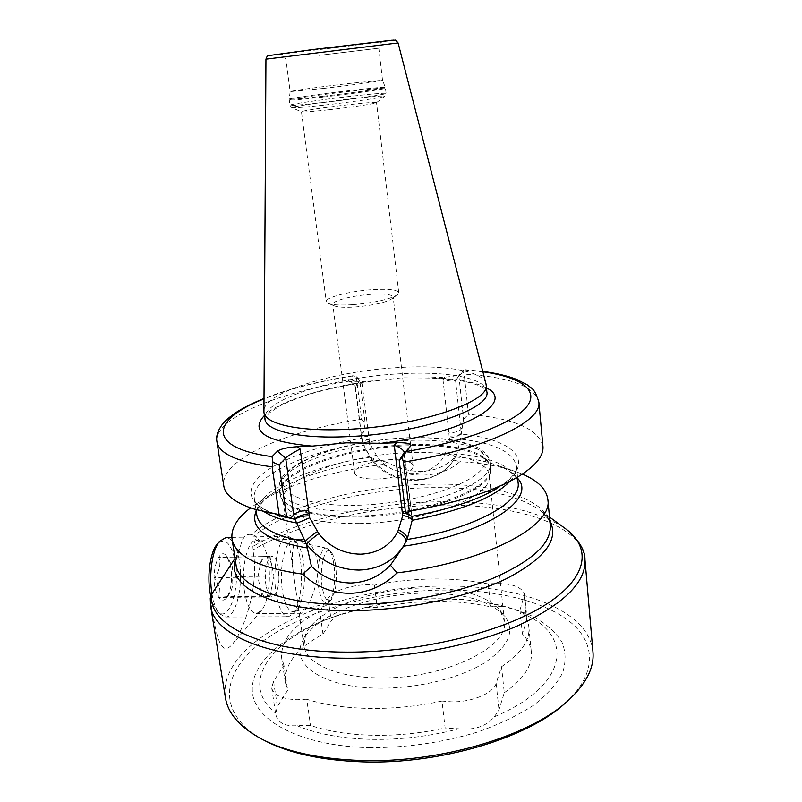 <?xml version="1.0" encoding="UTF-8"?>
<svg xmlns="http://www.w3.org/2000/svg" width="802" height="802" viewBox="0 0 802 802"><rect width="100%" height="100%" fill="white"/><g stroke="black" fill="none" stroke-linecap="round" stroke-linejoin="round"><path stroke-width="0.6" stroke-dasharray="4.01 3.01" d="M550.252 525.19C547.365 497.551 489.872 481.912 425.01 484.308C357.983 486.223 283.407 506.613 251.397 534.543L254.515 535.385C288.971 508.608 360.9 489.631 425.862 487.786C477.982 486.393 516.207 493.972 540.518 510.513L549.861 520.909M244.54 591.766C240.66 568.738 247.537 539.656 256.249 540.157L261.111 542.493C264.51 546.342 266.936 552.959 268.389 562.332C271.176 580.067 267.968 603.034 261.422 610.563L256.54 613.51C251.036 613.129 247.046 605.881 244.54 591.766M296.048 591.264L294.514 580.698C290.905 559.535 290.805 539.255 300.6 539.235C308.63 539.626 314.264 547.064 317.502 561.55C320.589 584.247 305.562 613.329 301.512 613.289C299.707 613.279 298.324 609.019 297.372 600.508L296.048 591.264M210.244 598.222L210.846 603.024C216.36 636.267 220.65 658.302 232.57 644.006C245.392 627.986 258.815 584.297 253.362 553.119L252.871 546.523C255.357 540.899 256.079 537.27 255.026 535.636L254.515 535.385M251.397 534.543C245.913 533.42 242.224 537.581 240.339 547.024C236.67 552.849 235.217 558.623 235.968 564.327C235.016 564.728 235.758 561.079 238.184 553.38L240.339 547.024M235.307 560.057L238.184 553.38M237.141 555.164L235.036 558.342M494.333 716.798L498.974 709.94L504.278 692.748L501.541 666.733L496.137 683.364C493.471 693.239 471.897 702.341 451.466 701.83L441.962 701.048L445.14 727.995L458.955 728.797C474.594 730.301 486.393 726.301 494.333 716.798C568.307 685.83 573.911 636.658 526.042 615.174C522.784 612.167 514.954 609.239 502.553 606.402C489.801 602.903 475.917 600.588 460.879 599.465L437.301 598.703C413.371 598.944 389.712 601.781 366.313 607.234L336.359 615.996L331.256 620.948L322.985 634.091C296.75 648.447 284.179 664.547 285.291 682.402L287.667 690.231L277.382 706.592L275.617 713.76C277.362 722.592 284.51 726.572 297.061 725.69L310.524 725.429C328.088 731.394 348.85 734.672 372.83 735.274C396.93 735.715 421.03 733.289 445.14 727.995M441.962 701.048C417.712 706.281 393.471 708.747 369.261 708.437C345.171 707.976 324.329 704.908 306.725 699.234L310.524 725.429M306.725 699.234L297.171 699.725C281.933 699.083 273.442 695.164 271.708 687.986L273.542 681.199L283.968 665.369L287.667 690.231M592.909 651.404C588.678 609.65 519.235 584.818 443.416 586.102C338.183 585.731 217.332 638.312 225.362 697.359M359.436 523.586C421.752 522.734 488.398 498.232 489.17 478.573L489.31 475.626C488.157 459.967 451.837 450.824 408.619 452.689C347.787 454.393 279.447 478.764 283.016 500.959L283.788 503.796C290.805 517.049 316.018 523.656 359.436 523.586M379.486 677.86C443.787 679.334 509.912 647.013 504.378 620.979L500.037 610.332C486.613 595.455 461.491 587.996 424.679 587.976C373.481 588.056 316.439 608.999 305.722 634.192L303.878 645.6C305.512 663.244 336.449 677.69 379.486 677.86M379.296 688.166C416.549 688.597 458.002 678.662 483.085 663.725C508.197 647.394 515.566 631.745 505.19 616.758C491.004 601.049 464.749 593.169 426.403 593.109C373.08 593.139 313.682 615.054 302.304 641.67C290.484 664.828 323.697 687.946 379.296 688.166M297.061 725.69C316.79 733.96 341.411 738.512 370.905 739.334C400.649 739.865 430.002 736.346 458.955 728.797M369.221 747.675C406.674 747.785 442.904 742.542 477.902 731.955C499.536 724.206 518.162 715.264 533.791 705.128C547.285 694.582 556.899 683.805 562.633 672.788C566.092 661.921 565.841 651.645 561.891 641.941C556.007 632.768 547.215 624.698 535.525 617.72C515.886 608.116 491.967 602.071 463.767 599.565L439.065 598.763C404.439 599.184 371.176 604.538 339.276 614.853C288.61 631.525 251.136 661.038 252.279 690.612C253.211 720.026 299.717 746 369.221 747.675M565.671 702.722L566.001 702.422C598.001 672.868 595.565 641.78 569.079 621.069C542.152 600.347 494.403 589.65 443.155 590.051C377.421 590.833 306.885 609.71 264.319 640.156C222.104 670.372 214.385 712.487 262.926 739.634L264.379 740.406M323.276 88.441C351.948 85.112 383.627 80.711 382.534 80.25L348.569 83.508C321.021 86.716 289.592 91.047 290.154 91.588L323.276 88.441M328.499 109.814C351.286 107.288 376.639 103.478 376.509 102.636L376.529 102.596C375.266 102.075 366.063 102.756 348.91 104.651C326.414 107.157 300.88 110.987 301.442 111.809L301.462 111.849C302.865 112.32 311.878 111.638 328.499 109.814M353.02 304.67C374.995 302.685 389.832 299.357 397.531 294.695L398.774 292.72C397.271 289.672 388.178 288.67 371.496 289.702C349.622 291.176 325.271 297.472 326.264 301.632L327.858 303.246C332.018 304.991 340.409 305.462 353.02 304.67M355.096 307.006C373.291 305.382 385.622 302.605 392.088 298.675L393.15 296.991C391.907 294.414 384.338 293.552 370.464 294.394C352.198 295.597 331.918 300.9 332.77 304.399L334.133 305.793C337.642 307.256 344.629 307.667 355.096 307.006M376.689 479.035C394.895 478.614 414.353 471.396 413.09 465.782C411.677 461.461 404.208 459.436 390.684 459.676C372.89 460.158 353.481 467.165 354.614 472.959C355.877 477.16 363.226 479.185 376.689 479.035M542.904 445.982C538.132 428.699 513.32 418.163 468.478 414.373L464.198 374.143L462.774 370.855L455.586 380.238L461.23 373.692C458.995 375.366 453.541 376.509 444.879 377.14L425.301 377.993L401.732 377.812L377.993 380.579L359.727 381.722C353.862 382.003 350.113 381.662 348.479 380.679L348.519 379.767L355.386 385.551L355.065 386.233L362.063 383.697L359.727 381.722M485.882 383.436C482.483 370.915 444.589 364.82 399.967 367.476C336.138 370.584 263.527 392.288 263.868 411.105M458.854 375.587L463.546 419.175L460.448 439.115L456.98 453.872L455.376 457.08L452.158 459.747C435.837 474.433 409.531 475.165 387.196 462.122L382.995 464.418C329.121 471.456 286.444 484.889 254.986 504.739L250.595 507.887M382.995 464.418C395.506 471.887 409.16 475.446 423.947 475.095C438.544 474.503 450.544 470.022 459.937 461.641L452.158 459.747M336.359 615.996C273.352 637.339 237.061 681.931 275.547 713.178M502.553 606.402L490.674 606.843C455.626 599.365 417.822 599.585 377.251 607.535L366.313 607.234M504.278 692.748C523.435 679.354 532.458 665.83 531.345 652.196C530.693 645.56 527.706 639.495 522.393 634.001L526.623 620.307L526.894 617.831L526.042 615.174M322.985 634.091L319.757 611.034C293.332 625.009 280.62 640.608 281.632 657.82L283.968 665.369M387.196 462.122L374.384 459.987L371.998 458.764L370.344 457.15L362.504 443.205L362.033 438.213L365.231 423.596L359.837 380.93L355.386 385.551L361.832 438.403C362.314 439.566 364.78 439.917 369.211 439.456L362.063 383.697M461.28 373.632L464.067 369.592L462.774 370.855M359.837 380.93L356.85 376.679L352.83 375.737L348.519 379.767M356.85 376.679L356.669 379.968L361.662 419.276C287.417 430.333 220.059 459.265 223.748 485.641M463.546 419.175L468.478 414.373M361.662 419.276L365.231 423.596M522.353 474.112L518.132 472.428C502.333 466.674 482.934 463.075 459.937 461.641M501.541 666.733C520.849 653.71 529.962 640.618 528.899 627.465C528.267 621.069 525.3 615.234 519.987 609.961L522.393 634.001M319.757 611.034L328.128 598.322C333.271 589.821 357.431 583.044 374.374 585.159C415.135 577.3 453.09 576.899 488.248 583.936C509.21 582.382 521.32 585.851 524.568 594.342L519.987 609.961M405.912 541.952L404.238 544.989M405.702 513.34C409.321 513.47 411.326 514.222 411.707 515.606L411.606 516.418M405.381 511.606C409.351 512.338 411.436 513.551 411.657 515.245L411.005 511.706L409.01 514.994M462.293 427.215L460.909 429.481L461.18 433.361C459.426 435.235 455.406 436.158 449.11 436.138L449.641 439.747L445.13 454.082C433.431 479.035 393.993 480.147 377.171 456.649L369.542 443.015L369.211 439.456M255.126 509.36L278.575 515.536C248.409 504.658 242.976 490.844 262.274 474.082C281.111 458.714 319.737 445.3 362.033 438.213L361.882 438.784C362.253 440.248 364.77 441.1 369.461 441.331M278.575 515.536C251.317 505.942 255.497 499.566 254.324 498.483C251.186 476.909 302.765 452.849 362.474 443.115C363.015 444.027 365.371 443.997 369.542 443.015M455.376 457.08L454.724 458.213C438.624 486.904 392.098 486.704 371.998 458.764L371.627 459.596L377.171 456.649M374.384 459.987C331.306 466.453 297.572 477.461 273.181 492.999C261.612 501.17 256.149 508.488 256.79 514.934C253.402 491.796 308.409 466.333 370.344 457.15L371.627 459.596C391.577 487.415 438.203 487.476 454.724 458.213L456.168 455.616C454.463 457.31 450.784 456.799 445.13 454.082M509.982 481.29C514.724 476.047 516.889 471.055 516.488 466.303C513.42 452.178 494.734 443.125 460.448 439.115C457.892 440.178 454.283 440.388 449.641 439.747M517.551 477.11L516.488 466.303C515.556 467.646 520.849 472.879 496.408 488.789C539.525 463.626 515.586 439.195 461.03 434.062C459.005 435.927 455.095 437.26 449.31 438.042M444.879 377.14L442.965 379.376C449.381 381.351 453.571 381.662 455.536 380.298L460.909 429.481C459.165 431.386 455.155 432.569 448.889 433.02L449.11 436.138M374.374 585.159L377.251 607.535M488.248 583.936L490.674 606.843M272.068 586.092C270.755 592.568 268.79 596.076 266.174 596.628L266.063 596.638C263.477 596.538 261.462 593.35 260.028 587.074L257.913 577.039L261.923 556.628L269.933 556.478L271.948 566.302L272.068 586.092L270.164 596.217L262.124 597.039L260.028 587.074L259.928 566.783C261.302 560.357 263.277 556.949 265.863 556.558L265.963 556.548C268.57 556.778 270.565 560.027 271.948 566.302L273.963 576.067L272.068 586.092M266.324 587.004C267.748 593.29 269.733 596.487 272.289 596.578C276.008 595.495 278.244 589.66 278.996 579.094L278.093 566.212C276.69 559.826 274.685 556.578 272.058 556.448C267.026 556.117 263.487 574.523 266.324 587.004M227.557 596.588C232.6 589.881 233.994 583.224 231.758 576.618L232.43 566.894L227.618 557.21L218.866 557.37C221.121 563.926 219.648 570.673 214.435 577.6L219.527 587.505L218.876 597.41L227.557 596.588L270.164 596.217M215.327 589.3C218.174 599.716 221.873 602.663 226.425 598.152C231.397 590.072 232.74 579.114 230.475 565.28L226.385 555.776C219.237 546.483 210.816 571.144 215.327 589.3M335.256 563.004C334.223 557.58 332.79 553.881 330.935 551.896C324.75 544.317 318.605 570.262 322.514 588.909C324.84 599.365 327.838 602.863 331.507 599.405C336.198 591.264 337.452 579.134 335.256 563.004M333.421 561.691C332.279 555.696 330.675 551.596 328.62 549.39L326.534 548.177C320.178 546.112 315.437 572.377 319.206 590.392C321.161 599.685 323.818 604.046 327.166 603.465L329.231 601.971C334.113 596.638 336.198 575.826 333.421 561.691M302.865 558.332C301.392 550.954 299.306 545.811 296.62 542.884L293.522 541.049C284.79 538.202 278.003 571.836 283.136 594.944C285.813 606.833 289.462 612.367 294.083 611.535L297.171 609.299C303.737 601.971 306.514 576.016 302.865 558.332M299.647 555.956C297.963 547.576 295.577 541.701 292.499 538.342L287.858 536.167C278.194 535.375 271.246 572.448 276.901 597.711C279.697 610.222 283.547 616.568 288.449 616.738L293.091 613.961C300.63 605.52 303.818 576.057 299.647 555.956M211.949 593.811L212.811 598.242C214.435 605.249 216.65 610.422 219.457 613.741L225.623 616.999C236.901 617.329 244.339 581.189 238.635 556.999C235.798 544.678 231.598 538.172 226.034 537.5M210.725 596.026L210.826 596.457C212.309 602.873 214.345 607.605 216.921 610.653C228.75 625.62 241.402 586.262 234.625 558.683C230.425 542.272 224.64 537.38 217.282 544.017M257.913 577.039L214.435 577.6M261.923 556.628L218.866 557.37M262.124 597.039L218.876 597.41M273.963 576.067L231.758 576.618M269.933 556.478L227.507 557.21M273.542 681.199L277.382 706.592M210.304 599.605L210.665 606.372M584.979 559.756C582.052 523.195 511.496 502.724 434.123 505.28C368.659 507.004 297.562 523.836 252.841 550.012M563.295 527.094C533.37 508.859 490.042 500.468 433.301 501.912C368.048 503.676 297.091 520.498 252.871 546.523M357.732 505.26C414.824 503.877 476.137 483.756 484.127 465.621C493.05 447.456 455.025 435.797 406.373 437.972C357.792 439.947 304.138 454.935 287.597 472.538C270.234 490.112 300.519 506.874 357.732 505.26M357.131 511.075C424.689 509.992 495.205 482.724 490.102 462.965C488.969 447.386 451.827 438.463 407.667 440.468C345.552 442.393 275.617 466.804 279.156 488.859C280.129 502.353 311.928 512.428 357.131 511.075M357.772 516.007C425.281 514.994 495.696 487.556 490.583 467.596C489.431 451.857 452.298 442.794 408.168 444.759C346.103 446.614 276.249 471.185 279.818 493.471C280.82 507.095 312.61 517.32 357.772 516.007M357.953 517.039C421.611 516.067 489.701 491.265 490.413 471.536C493.761 454.163 455.115 443.616 408.258 445.752C343.376 447.576 270.715 474.563 280.86 497.26C287.918 510.583 313.612 517.18 357.953 517.039M319.106 55.378L378.835 48.22L319.106 55.378M323.677 96.18C353.572 92.771 386.554 88.04 385.321 87.398C383.647 86.987 371.857 88.03 349.933 90.536C321.311 93.824 288.64 98.456 289.201 99.207C290.304 99.669 301.793 98.656 323.677 96.18M323.747 97.002C353.662 93.583 386.684 88.842 385.511 88.18C383.867 87.739 372.048 88.771 350.053 91.288C321.341 94.576 288.58 99.237 289.201 99.999C290.344 100.471 301.863 99.468 323.747 97.002M324.429 102.385C354.324 99.017 387.296 94.175 386.113 93.393C384.459 92.862 372.649 93.834 350.664 96.31C321.973 99.568 289.251 104.32 289.893 105.202C291.046 105.764 302.565 104.821 324.429 102.385M325.201 104.982C353.712 101.784 385.331 97.112 384.92 96.22C383.777 95.588 372.328 96.491 350.594 98.927C322.394 102.105 290.334 106.826 291.727 107.658C293.291 108.17 304.449 107.278 325.201 104.982M486.453 387.967C475.045 381.922 456.799 378.544 431.747 377.842M486.804 391.376C485.41 377.892 446.684 371.055 400.709 373.752C335.687 376.79 261.823 399.586 264.911 418.895L268.941 413.21L279.296 406.243L287.437 402.283L305.552 395.466C327.326 388.769 351.476 383.807 377.993 380.579M398.093 42.947L265.943 59.168M394.003 40.1L272.469 55.208L313.542 49.483M345.622 46.496L281.783 54.035L316.529 49.203L382.554 41.423L345.622 46.496M363.396 431.496L361.201 434.594C361.622 435.907 364.128 436.509 368.709 436.398M482.874 371.797L463.917 369.862M352.238 376.018C318.123 381.481 288.69 389.12 263.938 398.935M372.469 381.04C325.301 386.825 279.687 400.749 264.409 415.496M356.669 379.968C281.853 390.905 213.633 417.802 216.901 441.521L216.961 441.902M538.824 401.992C534.633 386.263 509.751 376.98 464.198 374.143M255.998 509.621L254.324 498.483C254.976 503.335 258.304 507.766 264.319 511.796M518.072 482.443C514.202 467.225 493.842 457.711 456.98 453.872C454.995 455.225 451.346 454.694 446.042 452.288M254.986 504.739L273.181 492.999C264.63 498.814 258.956 504.759 256.179 510.844M517.671 478.343C513.601 473.25 506.884 468.949 497.531 465.461C486.082 461.25 472.057 458.423 455.446 456.97M404.048 453.581L412.128 517.571M404.91 507.716C408.84 508.087 410.965 509.049 411.296 510.593L404.338 452.438M442.965 379.376L448.889 433.02M362.504 443.205L370.183 457.701C370.634 458.042 372.529 457.13 375.877 454.965M496.137 683.364L498.974 709.94M328.128 598.322L331.256 620.948M524.277 596.738L526.623 620.307M549.5 517.049L540.518 510.513C545.3 514.403 548.307 518.202 549.51 521.912L550.252 525.18M300.6 539.235L256.249 540.157M261.111 542.493L255.026 535.636M271.708 687.986L275.617 713.76M283.788 503.796L280.86 497.26L279.156 488.859C278.595 484.939 279.998 480.558 283.377 475.706C285.261 473.06 290.174 469.07 298.113 463.726C308.94 458.203 318.414 454.132 326.544 451.536C351.356 443.747 378.053 439.165 406.634 437.792C421.21 437.28 434.674 437.762 447.025 439.225C462.193 440.839 477.852 447.125 479.516 448.719C486.333 453.15 489.862 457.892 490.102 462.965L490.413 471.536L489.17 478.573M504.378 620.979L489.31 475.626M500.037 610.332L505.19 616.758M460.879 599.465L463.767 599.565M262.926 739.634L259.477 737.87M376.509 102.636L384.92 96.22L386.113 93.393L385.321 87.398L382.534 80.25L378.835 48.22C380.529 39.689 381.902 43.328 382.554 41.694L280.79 54.185C280.88 55.338 282.304 51.739 285.923 59.629L290.154 91.598L289.201 99.207L289.893 105.202L291.727 107.658L301.462 111.849L326.264 301.632M398.774 292.72L376.529 102.596M392.088 298.675L397.531 294.695M413.09 465.782L393.15 296.991M425.301 377.983C450.654 378.394 469.03 381.171 480.448 386.313C484.829 388.79 486.954 390.454 486.804 391.296M285.291 682.402L281.632 657.82M352.83 375.747C318.805 381.13 289.181 388.719 263.938 398.524M482.774 371.406L464.067 369.592M496.408 488.789L517.48 477.14M518.132 472.428L497.531 465.461C515.516 471.165 519.395 483.566 518.072 482.423M403.095 546.944L404.038 545.32M354.614 472.959L332.77 304.399M334.133 305.793L327.858 303.246M566.001 702.422L568.899 699.875M341.121 614.322L339.276 614.853M531.345 652.196L528.899 627.465M305.722 634.192L302.304 641.67M303.878 645.6L297.372 600.508M294.514 580.698L283.016 500.959M405.792 542.172L404.248 544.969M355.065 386.233L348.479 380.679M361.953 440.498L355.025 386.143M461.23 373.692L455.536 380.298M524.568 594.342L526.894 617.831M261.422 610.563L232.57 644.006M301.512 613.289L256.54 613.51M266.063 596.638L272.289 596.578M278.996 579.094L278.956 573.049M227.668 596.678L226.425 598.152M330.935 551.896L328.62 549.39M326.534 548.177L293.522 541.049M296.62 542.884L292.499 538.342M231.838 537.37L287.858 536.167M216.921 610.653L219.457 613.741M225.623 616.999L288.449 616.738M297.171 609.299L293.091 613.961M327.166 603.465L294.083 611.535M331.507 599.405L329.231 601.971M227.618 557.21L226.385 555.776M265.863 556.558L272.058 556.448"/><path stroke-width="1.2" d="M235.036 558.342L211.618 594.302L210.244 598.222L210.565 605.731C213.272 633.891 266.956 658.151 347.236 658.231C405.822 658.522 471.897 645.75 517.611 625.841C563.716 604.277 586.172 582.252 584.979 559.756C585.209 550.513 579.114 540.448 566.703 529.571L563.295 527.094M297.372 446.734L300.118 449.05L309.712 517.801L318.765 533.681C313.231 537.611 309.141 541.139 306.484 544.257L294.966 519.335L279.106 514.593L272.169 466.894L272.931 462.273L272.028 456.649L277.462 451.185C280.79 448.849 287.427 447.366 297.372 446.734L312.158 446.133L346.163 442.834L381.171 443.326L396.499 442.704C406.494 442.534 411.236 443.586 410.724 445.872L402.083 457.431L403.436 462.102L409.331 511.185C456.168 503.125 492.217 491.776 517.48 477.14C535.245 466.343 543.736 456.117 542.954 446.443L542.904 445.982M210.665 606.372L225.362 697.359C227.608 712.717 238.976 726.221 259.477 737.87C284.419 751.404 318.304 758.943 361.131 760.486C440.91 763.283 531.786 735.444 568.899 699.875C586.222 683.585 594.252 667.695 592.979 652.216L592.909 651.404M264.379 740.406C288.82 753.238 321.552 760.386 362.564 761.85C440.398 764.597 528.999 737.529 565.671 702.722M265.943 59.168C266.896 56.441 267.718 55.258 268.419 55.639L313.502 49.483L392.058 40.23C397.712 40.671 393.993 38.536 398.093 42.947L265.943 59.168L263.928 412.128C264.57 423.697 297.602 431.656 345.171 429.431C416.378 426.915 491.165 401.682 486.142 384.85L485.882 383.436M409.331 511.185L405.591 513.28L411.606 516.418L412.128 517.571L412.188 520.308L407.125 539.485L403.095 546.944L390.424 565.179L397 572.879C383.787 585.971 368.038 592.788 349.782 593.36C331.627 593.039 315.918 586.633 302.645 574.132L311.437 566.362L306.484 544.257C320.369 561.099 337.903 569.711 359.095 570.072C378.795 569.33 393.782 561.079 404.038 545.32L404.238 544.989M311.437 566.362C324.118 578.262 335.597 582.543 350.845 583.034C365.943 582.212 377.973 577.681 390.424 565.179M250.595 507.887C237.141 518.052 230.936 528.297 231.978 538.643C234.826 555.956 258.384 567.786 302.645 574.132M216.961 441.902L223.748 485.641C225.051 495.245 235.517 503.145 255.126 509.36L279.106 514.593M397 572.879C485.26 562.372 552.959 526.092 547.906 499.857C546.633 489.36 538.122 480.779 522.353 474.112M318.765 533.681C329.822 547.114 343.797 553.941 360.689 554.182C377.521 553.4 389.862 545.992 397.712 531.947L402.794 515.445L402.143 511.255L405.381 511.606M405.591 513.28L399.216 460.468L404.338 452.438C403.496 449.812 400.138 447.426 394.283 445.28L396.499 442.704M399.216 460.468L402.083 457.431M272.931 462.273L279.146 464.899L285.662 458.112L277.462 451.185M279.146 464.899L286.555 516.348M300.118 449.05C293.422 452.428 288.6 455.446 285.662 458.112L293.732 514.764L291.036 517.992M309.281 513.691C302.314 514.653 297.402 516.488 294.545 519.205L293.732 514.764C296.61 512.127 301.582 510.583 308.64 510.152M309.592 515.856C302.966 515.786 298.093 516.949 294.966 519.335L278.575 515.536M309.712 517.801L297.201 523.094C282.655 520.418 271.698 516.648 264.319 511.796M397.712 531.947C403.857 535.576 406.564 538.964 405.812 542.132M402.794 515.445C408.098 516.458 411.225 518.082 412.188 520.308C461.28 510.734 493.872 497.731 509.982 481.29M402.393 513.47L405.702 513.34M226.034 537.5L219.437 541.39C212.289 549.851 208.61 574.733 211.949 593.811M217.282 544.017L216.931 544.448C209.813 552.768 206.625 578.422 210.725 596.026M549.861 520.909C559.475 539.365 544.849 558.703 505.962 578.914C467.095 597.55 405.762 610.382 351.376 610.643C273.281 611.415 226.144 586.653 235.307 560.057M232.059 539.124L235.968 564.327C237.933 586.823 283.858 605.35 351.296 604.658C400.198 604.327 455.105 593.921 493.43 578.082C532.207 560.959 551.164 543.515 550.302 525.731L550.252 525.19M211.618 594.302C207.307 624.487 261.101 652.166 347.156 652.116C419.065 652.477 500.568 632.638 543.906 605.741C587.465 578.773 591.956 548.979 566.703 529.571L549.5 517.049M381.171 443.326C464.548 433.381 516.648 402.023 486.453 387.967M263.958 412.388L264.911 418.895C265.582 430.674 298.605 438.854 346.123 436.709C417.24 434.313 491.887 408.799 486.834 391.647L486.804 391.376M406.845 451.436C467.606 441.19 515.105 422.323 527.265 406.012C539.465 389.622 519.485 376.9 482.874 371.797M263.938 398.935C211.568 419.155 205.272 447.797 272.028 456.649M264.409 415.496C249.562 431.466 265.482 441.671 312.158 446.133M263.938 398.524C253.161 402.875 243.908 407.496 236.169 412.398C225.161 420.258 225.222 421.2 221.833 425.06C217.603 431.065 215.959 436.549 216.901 441.521C218.675 453.521 237.101 461.982 272.169 466.894M403.436 462.102C485.11 449.431 542.493 421.371 538.824 401.992C534.222 387.206 531.505 388.92 527.455 384.97L516.979 379.546C507.686 375.897 496.278 373.181 482.774 371.406M411.606 516.418C447.897 509.731 476.167 500.518 496.408 488.789M255.998 509.621L256.79 514.934C258.715 527.285 274.825 536.157 305.131 541.551C307.978 538.453 312.018 535.165 317.241 531.706M398.754 529.891C404.719 533.17 407.506 536.368 407.125 539.485C473.631 529.069 521.511 502.493 518.112 482.844L518.072 482.443M256.179 510.844C249.252 528.368 266.384 540.759 307.577 548.027M403.526 546.212C485.38 534.463 537.53 499.215 517.671 478.343M313.542 49.483L394.003 40.1M402.143 511.255L394.283 445.28M410.724 445.872L404.048 453.581M401.842 507.636L404.91 507.716M550.252 525.18L547.906 499.857M486.804 391.296L486.142 384.85M542.954 446.443L538.824 401.992M518.072 482.423L517.551 477.11M398.093 42.947L485.982 383.837M592.979 652.216L584.979 559.756M225.552 537.51L231.838 537.37M216.931 544.448L219.437 541.39"/></g></svg>
